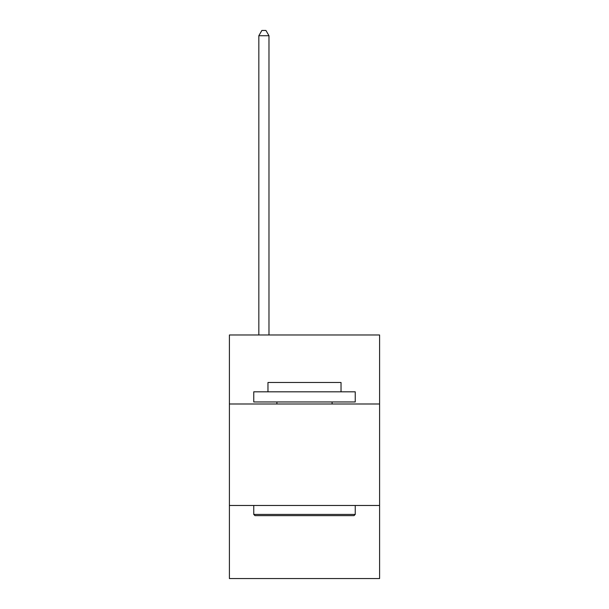 <?xml version="1.0" encoding="UTF-8"?>
<svg xmlns="http://www.w3.org/2000/svg" width="609" height="609" viewBox="0 0 609 609"><rect width="100%" height="100%" fill="white"/><g stroke="black" fill="none" stroke-linecap="round" stroke-linejoin="round"><path stroke-width="0.91" d="M379.597 403.995L379.597 334.988L229.403 334.988L229.403 403.995L379.597 403.995L379.597 578.55L229.403 578.55L229.403 403.995M379.597 505.478L229.403 505.478M254.973 515.633L253.755 514.415L355.245 514.415L354.027 515.633L254.973 515.633M355.245 391.815L355.245 401.963L253.755 401.963L253.755 391.815L355.245 391.815M267.968 391.815L267.968 382.482L341.032 382.482L341.032 391.815M355.245 505.478L355.245 514.415M253.755 505.478L253.755 514.415M332.103 401.963L332.103 403.995M276.897 401.963L276.897 403.995M268.98 334.988L268.98 35.725L258.833 35.725L258.833 334.988M258.833 35.725L261.878 30.45L265.935 30.45L268.98 35.725"/></g></svg>
